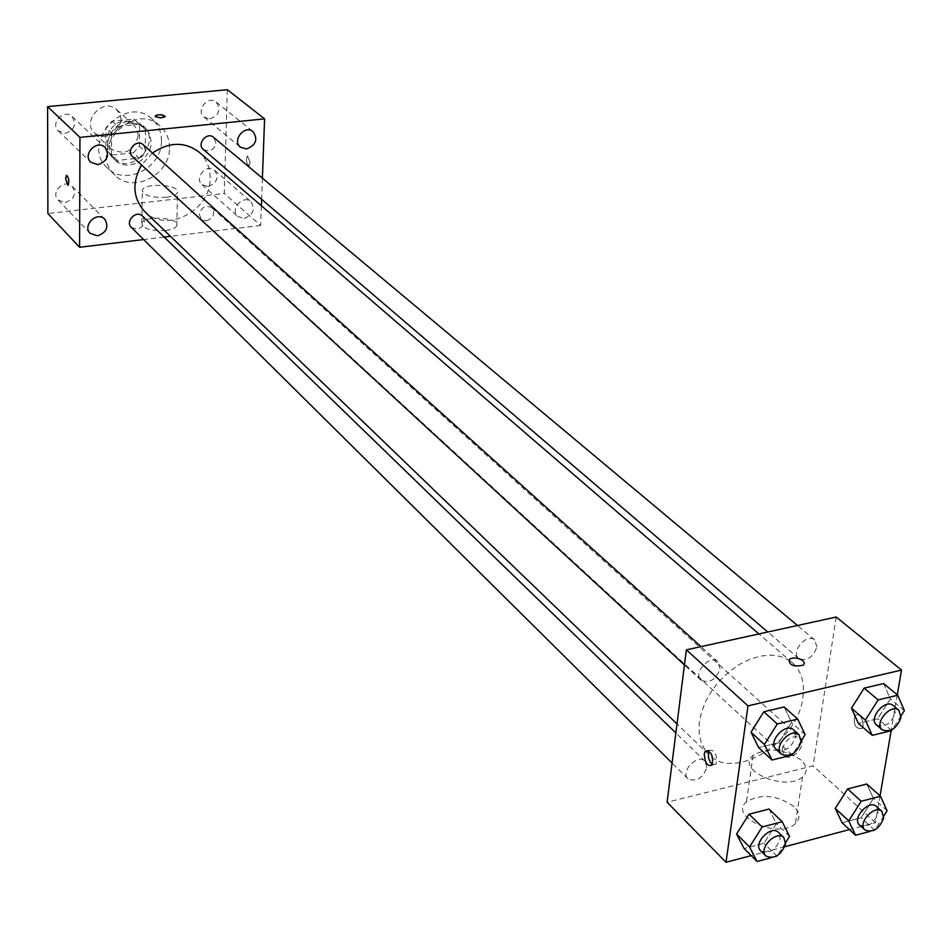 <?xml version="1.0" encoding="UTF-8"?>
<svg xmlns="http://www.w3.org/2000/svg" width="952" height="952" viewBox="0 0 952 952"><rect width="100%" height="100%" fill="white"/><g stroke="black" fill="none" stroke-linecap="round" stroke-linejoin="round"><path stroke-width="0.71" stroke-dasharray="4.76 3.57" d="M121.154 120.261L120.011 114.383L116.62 109.659C103.351 96.759 80.777 121.57 94.855 133.577C108.219 140.194 116.989 135.755 121.154 120.261M138.23 135.553L137.088 129.591L133.673 124.807C120.273 111.777 97.306 137.005 111.539 149.131C125.057 155.795 133.958 151.273 138.23 135.553M133.411 152.832L111.705 155.093L105.815 149.773L105.993 127.818L112.015 121.225L133.851 119.095L139.67 124.486L139.361 146.31L133.411 152.832L139.182 158.127L117.382 160.424L111.705 155.093M112.015 121.225L117.727 126.402L139.67 124.236L133.851 119.095M139.67 124.486L145.513 129.639L145.18 151.57L139.361 146.31M145.513 129.639L139.67 124.236M117.727 126.402L111.67 133.03L105.993 127.818M117.382 160.424L111.479 155.081L111.67 133.03M139.182 158.127L145.18 151.57M128.77 121.368L136.505 122.118L143.074 125.783C162.959 142.003 131.4 176.679 113.383 158.389C100.603 147.608 111.063 122.284 128.77 121.368M130.71 123.094C112.967 124.022 102.495 149.393 115.287 160.186C127.092 172.419 151.701 159.853 151.178 141.979L149.654 133.946L145.025 127.508L138.456 123.843L130.71 123.094M111.479 155.081L105.815 149.773M161.483 140.92C161.495 131.995 158.377 124.688 152.106 119.012C125.224 93.367 79.432 143.669 107.493 168.016C125.164 186.58 162.221 167.802 161.483 140.92M169.468 147.953C169.504 138.968 166.362 131.626 160.067 125.926C133.066 100.15 86.929 150.832 115.121 175.299C132.875 193.946 170.17 175.001 169.468 147.953M65.248 202.514C74.137 199.349 76.481 193.982 72.269 186.437C64.736 178.131 50.004 192.352 58.132 200.087L65.248 202.514M208.131 186.521C217.008 183.093 219.162 177.679 214.616 170.289C206.87 162.97 193.756 177.976 202.026 184.688L208.131 186.521M209.952 118.893C219.127 115.311 221.221 109.718 216.223 102.09C208.024 94.891 195.35 110.622 204.073 117.179L209.952 118.893M65.295 133.256C74.494 129.948 76.767 124.391 72.114 116.572C64.058 108.338 49.742 123.32 58.369 130.948L65.295 133.256M227.373 89.714L224.255 193.494L47.886 213.545M244.164 218.413C253.291 214.831 255.541 209.261 250.923 201.705C243.046 194.232 229.491 209.737 237.929 216.568L244.164 218.413M261.372 205.763L260.646 225.457L224.255 193.494M260.646 225.457L170.479 236.322M164.184 237.084L143.657 239.559M165.719 230.479C171.955 229.634 175.656 228.028 176.822 225.636C180.749 217.603 144.014 215.033 141.824 223.196C142.752 228.682 150.725 231.11 165.719 230.479M166.362 197.29C172.633 196.481 176.358 194.922 177.524 192.613C181.475 184.819 144.514 182.249 142.324 190.162C143.252 195.505 151.273 197.873 166.362 197.29M155.212 116.156L156.544 117.286L159.888 117.893L163.423 117.631L165.291 116.43M262.395 178.167L261.61 199.301M250.15 162.352L247.472 155.95C245.735 160.198 246.259 163.411 249.019 165.565L250.15 162.352L247.472 155.95C245.735 160.21 246.247 163.411 249.019 165.565L250.15 162.352M66.676 175.251C68.96 177.988 69.425 181.332 68.068 185.271L67.878 185.331M131.364 227.385L136.874 229.17C141.396 228.182 143.919 225.422 144.43 220.888L142.514 216.08M203.371 149.512L208.31 150.975C212.784 150.059 215.307 147.298 215.878 142.705L213.593 137.362M132.518 156.711C139.099 159.912 143.431 157.675 145.525 150.011L143.335 144.811M206.429 220.923C213.629 218.163 215.438 213.784 211.868 207.786C205.596 204.858 201.419 207.084 199.349 214.462L201.324 219.376L206.429 220.923M144.752 211.558C165.838 233.883 210.69 210.916 210.118 178.488C210.225 167.659 206.501 158.841 198.944 152.034M152.463 153.022L141.503 164.994M705.813 751.188L708.8 754.555C733.897 781.64 798.014 742.31 802.857 697.637C804.904 682.632 801.406 671.005 792.373 662.759L788.553 659.974L780.366 656.452L770.942 655.119L760.66 656.047L749.962 659.224L739.299 664.508L729.125 671.696L719.867 680.49L711.953 690.486L705.706 701.279L701.398 712.393L699.184 723.353L699.173 733.694L701.327 742.988L705.551 750.842M782.175 749.105C786.233 738.585 792.219 734.813 800.144 737.776C808.236 744.309 791.255 762.957 783.996 755.519L782.175 749.105M720.045 668.709L717.927 661.783C710.049 653.857 692.485 673.159 701.112 680.263C709.597 683.643 715.916 679.788 720.045 668.709M816.864 646.991L814.71 639.911C806.891 632.58 790.255 652.025 798.799 658.522C806.844 661.462 812.865 657.618 816.864 646.991M706.836 767.514L705.015 761.195C697.745 753.294 679.942 771.679 687.975 778.784C696.317 782.223 702.6 778.474 706.836 767.514M836.225 617.027L813.056 765.86L667.102 802.262M769.037 809.069L776.38 823.682L763.968 843.317L744.119 848.541L763.968 843.317L776.38 823.682L769.037 809.069M883.623 683.56L890.322 698.887L877.732 718.701L858.359 723.401L877.732 718.701L890.322 698.887L883.623 683.56M880.041 795.86L875.459 822.695L849.458 829.585M784.841 846.709L751.199 855.61M897.272 694.865L891.155 730.708M784.127 706.979L791.552 722.497L778.843 742.703L758.637 747.606L778.843 742.703L791.552 722.497L784.127 706.979M866.796 784.031L873.46 798.49L861.155 817.756L842.103 822.766L861.155 817.756L873.46 798.49L866.796 784.031M875.459 822.695L813.056 765.86M793.968 806.546C777.129 794.956 761.291 793.373 746.451 801.798C728.209 816.518 778.736 839.545 795.337 823.706C800.608 818.565 800.144 812.841 793.968 806.546M863.131 725.9C862.464 716.88 859.68 713.346 854.777 715.321C853.313 724.972 855.777 729.339 862.167 728.399L863.131 725.9C862.452 716.88 859.668 713.357 854.765 715.321C853.301 724.972 855.765 729.339 862.167 728.399L863.119 725.912M708.8 750.783L709.026 750.414C714.94 749.617 717.296 754.151 716.106 764.028L712.429 764.623M801.072 760.089C784.02 748.724 768.026 747.141 753.091 755.352C734.742 769.728 785.852 792.35 802.548 776.88C807.832 771.858 807.344 766.265 801.072 760.089M873.995 830.334L869.521 831.524M883.825 815.888L874.864 829.882M859.525 825.015C867.569 827.966 873.781 823.992 878.172 813.103L876.399 806.475M887.109 810.747L873.46 798.49M874.698 830.144L861.155 817.756M775.702 856.526L771.049 857.776M785.674 842.544L777.391 855.598M760.696 850.814C769.18 854.194 775.702 850.207 780.247 838.867L778.498 832.405M789.565 836.403L776.38 823.682M777.034 856.169L763.968 843.317M901.151 715.726L892.405 729.446M876.578 725.007C884.765 727.899 891.012 723.829 895.308 712.822L893.25 705.575M904.4 710.62L890.322 698.887M891.691 730.577L877.732 718.701M801.227 740.87L793.266 753.496M775.999 749.212C784.65 752.532 791.195 748.451 795.646 736.967L793.599 729.875M805.13 734.67L791.552 722.497M792.314 755.019L778.843 742.703M94.855 133.577L111.539 149.131M116.62 109.659L133.673 124.807M145.025 127.508L143.074 125.783M115.287 160.186L113.383 158.389M113.871 157.889L108.207 152.57M142.61 126.319L136.779 121.178M160.067 125.926L152.106 119.012M115.121 175.299L107.493 168.016M58.132 200.087L90.202 233.383M72.269 186.437L104.803 219.257M202.026 184.688L237.929 216.568M214.616 170.289L250.923 201.705M204.073 117.179L240.499 147.227M216.223 102.09L253.077 131.65M58.369 130.948L90.868 162.328M72.114 116.572L105.077 147.453M176.822 225.636L177.524 192.613M141.824 223.196L142.324 190.162M792.373 662.759L758.899 633.949M708.8 754.555L677.003 723.937M201.324 219.376L783.996 755.519M211.868 207.786L800.144 737.776M717.927 661.783L701.053 646.61M701.112 680.263L684.464 664.924M814.71 639.911L797.478 625.5M798.799 658.522L767.776 632.009M705.015 761.195L675.861 732.945M687.975 778.784L672.064 763.016M709.026 750.414L708.419 750.557M716.106 764.028L712.215 764.98M753.091 755.352L746.451 801.798M802.548 776.88L795.337 823.706"/><path stroke-width="1.43" d="M143.657 239.559L79.599 247.27L47.886 213.545L47.6 106.624L227.373 89.714L264.585 118.869L262.395 178.167M97.497 235.834C106.636 232.514 109.075 226.981 104.803 219.257C97.128 210.785 81.908 225.493 90.202 233.383L97.497 235.834M246.52 148.952C255.957 145.228 258.147 139.456 253.077 131.65C244.712 124.307 231.61 140.551 240.499 147.227L246.52 148.952M97.973 164.648C107.445 161.197 109.813 155.462 105.077 147.453C96.854 139.04 82.062 154.533 90.868 162.328L97.973 164.648M170.479 236.322L164.184 237.084M79.599 247.27L79.956 137.386L47.6 106.624M79.956 137.386L264.585 118.869M155.545 116.751L160.84 117.905L165.243 116.632C162.78 114.371 159.448 114.145 155.259 115.954L155.545 116.751M165.291 116.43L160.602 114.692L156.663 115.073L155.212 116.156M261.61 199.301L261.372 205.763M67.878 185.331L65.617 178.619L66.485 175.311C68.889 177.596 69.413 180.916 68.068 185.271L65.617 178.619L66.676 175.251M675.861 732.945L142.514 216.08C136.398 209.607 124.771 221.4 131.364 227.385L672.064 763.016M797.478 625.5L213.593 137.362C207.012 131.352 196.362 144.038 203.371 149.512L767.776 632.009M701.053 646.61L143.335 144.811C136.814 138.409 125.521 150.821 132.518 156.711L684.464 664.924M758.899 633.949L198.944 152.034C184.7 141.479 169.206 141.812 152.463 153.022M141.503 164.994C131.781 182.76 132.863 198.29 144.752 211.558L677.003 723.937M751.199 855.61L726.019 862.286L667.102 802.262L686.368 649.823L836.225 617.027L901.508 670.065L897.272 694.865M726.019 862.286L747.986 705.896L686.368 649.823M747.986 705.896L901.508 670.065M802.917 660.688L804.38 663.02L803.393 665.115C793.659 667.162 788.922 665.234 789.172 659.308C793.468 657.178 798.05 657.63 802.917 660.688L804.38 663.032L803.393 665.127C793.659 667.173 788.911 665.234 789.172 659.308C793.456 657.178 798.05 657.642 802.917 660.688M771.049 857.776L757.078 861.489L744.119 848.541L736.562 834.023L749.069 814.186L769.037 809.069L749.069 814.186L736.562 834.023L749.545 846.935L762.159 826.955L782.235 821.754L789.565 836.403L785.674 842.544M892.405 729.446L891.691 730.577L872.222 735.361L858.359 723.401L851.457 708.169L864.13 688.141L883.623 683.56L864.13 688.141L851.457 708.169L865.356 720.081L878.149 699.91L897.724 695.234L904.4 710.62L901.151 715.726M849.458 829.585L784.841 846.709M891.155 730.708L880.041 795.86M793.266 753.496L792.314 755.019L772.001 760.017L758.637 747.606L751.009 732.183L763.802 711.763L784.127 706.979L763.802 711.763L751.009 732.183L764.385 744.547L777.296 723.972L797.74 719.105L805.13 734.67L801.227 740.87M869.521 831.524L855.562 835.249L842.103 822.766L835.249 808.403L847.637 788.934L866.796 784.031L847.637 788.934L835.249 808.403L848.732 820.85L861.227 801.251L880.481 796.253L887.109 810.747L883.825 815.888M704.254 753.936L705.134 751.354C711.037 750.557 713.393 755.103 712.215 764.98C707.669 766.919 705.015 763.242 704.254 753.936M712.429 764.623L710.287 762.29L708.443 757.732L708.8 750.783M855.562 835.249L848.732 820.85M874.864 829.882L873.995 830.334M881.909 811.437L876.399 806.475C869.128 799.085 851.481 818.458 859.525 825.015L864.987 830.037C873.032 832.976 879.267 828.99 883.682 818.077L881.909 811.437C874.638 804.047 856.943 823.492 864.987 830.037M861.227 801.251L847.637 788.934M880.481 796.253L866.796 784.031M842.103 822.766L835.249 808.403M757.078 861.489L749.545 846.935M777.391 855.598L775.702 856.526M783.817 837.558L778.498 832.405C771.191 824.432 752.58 843.686 760.696 850.814L765.955 856.038C774.452 859.406 780.985 855.396 785.555 844.019L783.817 837.558C776.511 829.585 757.84 848.898 765.955 856.038M762.159 826.955L749.069 814.186M782.235 821.754L769.037 809.069M744.119 848.541L736.562 834.023M872.222 735.361L865.356 720.081M898.926 710.323L893.25 705.575C885.384 698.161 867.962 718.486 876.578 725.007L882.207 729.827C890.406 732.695 896.665 728.625 900.985 717.582L898.926 710.323C891.06 702.909 873.591 723.294 882.207 729.827M878.149 699.91L864.13 688.141M897.724 695.234L883.623 683.56M858.359 723.401L851.457 708.169M772.001 760.017L764.385 744.547M799.085 734.813L793.599 729.875C785.674 721.866 767.276 742.072 775.999 749.212L781.425 754.21C790.089 757.53 796.657 753.425 801.12 741.917L799.085 734.813C791.148 726.793 772.691 747.07 781.425 754.21M777.296 723.972L763.802 711.763M797.74 719.105L784.127 706.979M758.637 747.606L751.009 732.183M708.419 750.557L705.134 751.354"/></g></svg>
